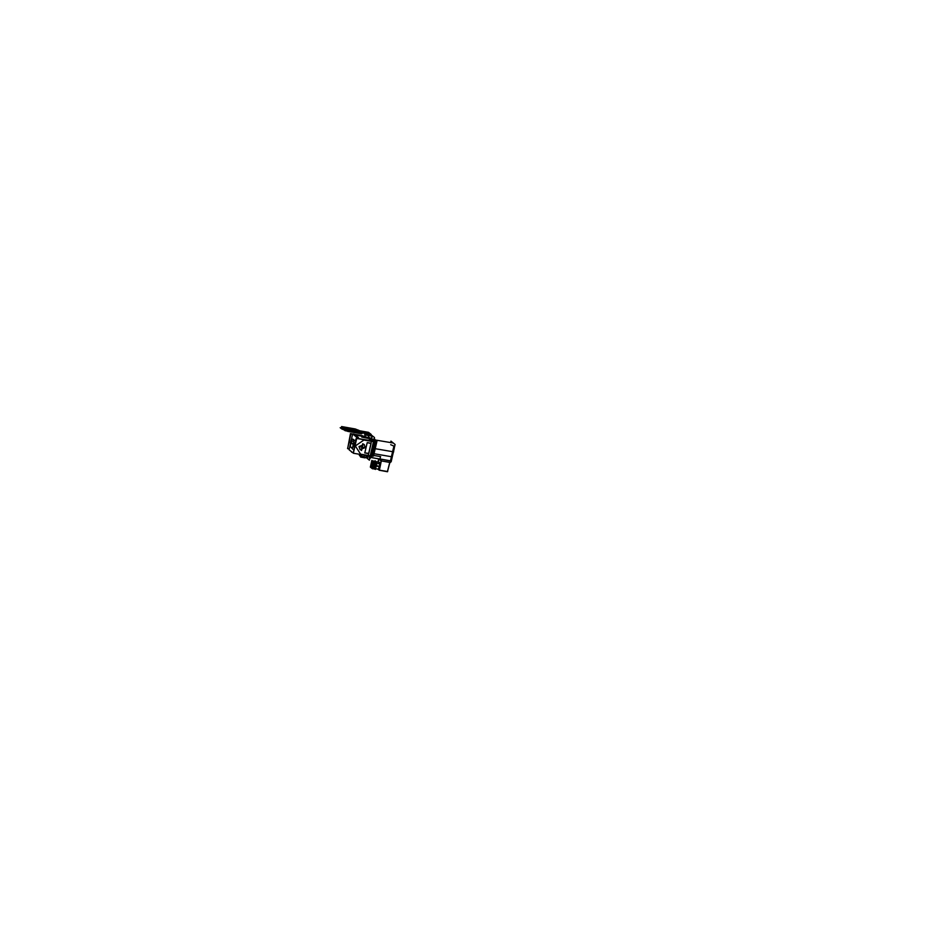 <?xml version="1.0" encoding="UTF-8"?>
<svg xmlns="http://www.w3.org/2000/svg" width="925" height="925" viewBox="0 0 925 925"><rect width="100%" height="100%" fill="white"/><g stroke="black" fill="none" stroke-linecap="round" stroke-linejoin="round"><path stroke-width="1.39" d="M372.162 436.137L365.953 435.062L364.334 433.79M361.929 436.97L368.034 438.219L368.693 435.513L365.641 434.137L368.693 435.513L372.012 436.091L370.694 435.039M368.624 435.617L368.254 438.358M366.277 457.678L369.422 460.153L374.556 437.583L368.115 432.507L367.838 433.733M372.023 436.161L367.352 435.305L372.023 436.161L367.352 435.305L372.023 436.161L371.549 438.242L372.023 436.114L371.734 438.82L369.896 437.964L371.549 438.242L372.023 436.114L371.549 438.242L372.763 441.017L372.625 439.583L370.879 438.739L371.734 438.889L371.515 438.242M373.654 438.947L373.122 441.341L363.398 439.629M373.469 441.699L363.826 440.034L373.469 441.699L370.266 455.84L373.469 441.699L363.826 440.034L355.339 445.919L360.611 454.175L370.266 455.84L373.469 441.699L363.826 440.034L355.339 445.919L360.611 454.175L370.266 455.84L373.469 441.699L370.266 455.84L360.611 454.175L370.266 455.84M367.283 457.008L367.121 457.748L363.803 457.181L367.121 457.748L367.283 457.008L367.121 457.748L367.283 457.008L367.121 457.748L360.172 455.909L363.803 457.181L364.265 455.1L363.803 457.181L361.432 455.817L363.803 457.181L364.265 455.1L363.803 457.181L361.432 455.817M368.751 437.062L371.862 439.514L367.803 457.413L365.017 455.227L367.803 457.413L371.862 439.514L367.803 457.413L365.017 455.227L367.803 457.413L371.862 439.514L367.803 457.413L365.017 455.227L367.803 457.413L371.862 439.514L368.751 437.062M369.283 438.415L369.561 440.462M369.41 438.739L369.433 437.999L370.497 439.294L370.624 440.647L370.428 439.236M367.098 455.586L366.404 455.47M368.751 453.516L370.994 443.653M356.68 438.508L373.862 441.479L370.532 456.175L353.338 453.215L356.68 438.508M368.428 453.574L364.797 452.949L367.167 442.555L371.017 443.538L368.797 453.319L364.797 452.949L367.167 442.555L371.017 443.538L368.797 453.319L364.797 452.949L367.167 442.555L371.017 443.538L368.797 453.319L364.797 452.949L367.167 442.555L371.017 443.538L368.797 453.319M361.397 450.382L362.889 443.792L361.397 450.382M370.856 443.191L367.387 442.589M356.587 437.062L354.576 435.132M355.269 435.028L356.923 437.328M347.65 448.417L350.494 433.628L352.622 433.998M352.726 434.022L353.778 434.195M354.24 434.276L361.143 435.467M361.848 435.594L367.294 437.583M357.651 435.097L361.004 435.687L357.524 435.12M349.719 439.329L348.922 442.832M357.721 435.155L361.004 435.687L357.721 435.155M349.222 448.96L347.592 448.683L350.933 433.987L352.564 434.264M354.68 434.623L361.004 435.721M351.824 437.479L349.951 445.746M350.309 444.15L351.465 439.074M370.624 440.647L369.353 437.93L369.595 440.288L369.318 437.872L369.653 440.473M368.15 438.022L369.618 438.6M362.334 437.039L369.225 438.462L369.595 440.288M369.676 440.034L369.306 438.531L368.092 438.358L369.191 438.462L362.149 437.143L368.127 438.242M362.172 437.132L367.919 438.323L364.589 436.137M363.132 437.178L368.058 438.219M368.127 438.369L363.664 437.444M361.86 436.958L361.282 436.057M351.65 452.117L352.483 452.51M353.408 452.949L356.241 438.161L373.422 441.121M368.763 456.164L368.115 456.048M360.507 454.441L360.16 455.956L363.953 457.262L364.438 455.123M360.16 455.956L363.791 457.228M367.237 457.84L361.028 456.765L359.409 455.493L360.241 455.643M355.188 435.028L353.824 433.964L353.651 434.75M356.564 436.114L358.426 437.583L358.218 438.508M362.704 443.746L361.201 450.382M361.606 450.452L363.109 443.815M364.207 455.088L363.722 457.216L367.167 457.817M362.854 436.727L365.097 437.178L362.854 436.507M362.45 436.658L361.987 436.103M361.224 435.848L362.253 436.38M362.785 436.716L362.172 435.883M361.201 435.802L362.08 435.941M355.859 439.861L350.922 441.953L351.118 440.624M351.408 439.363L350.378 443.884M350.297 443.075L351.408 439.34M350.297 444.243L351.488 438.982M350.575 443.017L350.933 441.873M350.91 441.953L350.367 445.7M350.321 446.613L353.558 449.943M356.958 438.288L357.142 437.502L352.633 433.952L349.037 449.747L352.911 452.799M354.298 444.578L352.483 447.954L354.298 444.578L352.483 447.954L354.298 444.578L353.431 439.398L354.298 444.578L353.431 439.398L354.298 444.578L352.494 447.885L354.356 444.312L352.483 447.954L354.298 444.578L352.494 447.885L354.298 444.578L353.431 439.398L354.298 444.578L352.494 447.885L354.24 444.555L353.2 444.798L354.24 444.555L353.593 439.352M354.344 444.301L353.362 444.092L353.188 444.844M352.564 447.596L353.986 444.497L353.627 439.352L353.003 439.502M353.304 444.069L351.165 442.393M351.118 442.624L353.257 444.312L351.118 442.624M354.183 440.439L352.413 448.255L350.182 446.498L351.962 438.681L354.183 440.439M353.408 443.85L353.2 444.798L353.419 443.815L353.257 444.567L354.217 444.821M351.061 442.867L353.2 444.543M355.501 435.051L356.877 437.294L354.483 435.409M371.769 439.444L372.683 439.595L372.509 440.971M372.659 439.572L371.757 439.433L372.625 439.583L372.763 441.017L371.757 438.889L372.763 441.017M368.832 435.559L372.081 436.103M365.733 434.38L372.093 436.126M368.705 435.594L368.104 438.23L368.705 435.594M368.358 438.334L362.831 436.762M367.364 437.687L362.623 436.866L361.097 435.606M362.045 435.687L367.271 437.537M364.693 436.033L366.982 437.525M367.734 437.768L362.704 437.167L367.919 438.242M361.224 435.652L361.848 435.744M362.669 454.822L360.854 454.51M361.918 454.684L361.178 454.557L361.918 454.684M373.249 441.329L362.739 439.56L373.249 441.329M373.654 441.734L363.629 439.999M354.657 447.411L355.478 443.792M355.373 444.278L354.749 447.029M354.668 447.365L355.466 443.85M370.451 455.863L360.715 454.187M348.91 442.89L349.731 439.259M349.627 439.757L349.002 442.497M364.728 452.938L368.196 453.539M370.173 439.629L370.451 440.612M370.22 440.578L370.393 439.803L369.711 439.93M359.131 446.382L360.126 449.7L365.306 447.446M359.05 446.555L360.103 449.689L365.236 447.619L364.184 444.497L359.05 446.555L365.236 447.619L359.05 446.555M365.213 447.839L364.219 444.52L359.039 446.775M360.507 456.707L365.178 457.794M360.519 456.811L365.178 457.771M360.727 456.534L365.074 457.887L360.681 457.042M360.646 456.476L365.132 457.852M365.063 457.887L360.681 456.499M362.369 457.008L364.67 457.401M362.265 456.985L364.855 457.413M362.184 456.973L364.785 457.424M369.688 434.056L371.017 435.097L366.485 434.322L365.155 433.27L369.688 434.056M365.953 433.837L370.266 434.565L366.103 433.559M367.132 433.825L369.318 434.403L367.757 434.311M365.872 434.577L365.733 433.744M365.861 433.617L370.335 434.634L365.872 433.779M369.85 434.9L367.387 434.472M366.127 434.045L370.243 435.328L366.069 433.987M369.792 434.889L367.468 434.484L369.792 434.889M370.058 435.444L365.71 434.357L370.266 434.565L365.872 433.883M370.278 435.317L365.826 434.542M369.711 434.877L367.595 434.507M365.803 434.519L370.197 435.132M367.757 434.322L369.341 434.403M370.52 458.072L374.798 439.236L374.267 438.82L374.798 439.236L374.267 438.82L374.798 439.236L370.52 458.072L369.988 457.655L370.52 458.072L374.798 439.236L370.52 458.072L369.988 457.655L370.52 458.072M373.411 444.497L371.422 452.325M369.318 457.991L369.769 456.048M371.757 439.433L372.625 439.583L371.757 439.433L372.625 439.583L371.549 438.242L371.769 438.901L369.896 437.964L371.7 438.797M374.139 442.844L375.272 441.919L374.949 439.872L374.405 442.89M373.619 444.462L374.498 442.902M371.989 450.995L372.81 448.024M373.665 444.37L372.174 450.822L373.631 447.839L372.324 450.729M372.474 450.232L373.654 445.052M373.457 447.596L372.174 450.81L372.925 447.503M372.116 451.042L371.619 453.262M371.827 453.319L372.162 455.609L371.781 453.689L371.954 455.62L371.11 455.47M373.804 441.468L373.908 440.45M373.087 444.902L371.492 451.932M373.11 444.786L371.468 452.024L372.925 446.312M371.422 452.221L373.168 444.555M372.116 451.331L372.775 451.851L374.128 443.549M373.712 444.301L373.631 447.839L373.827 444.081L373.631 447.839L373.827 444.081L373.631 447.839L372.162 450.833L373.631 447.839L373.723 444.509M373.7 444.324L373.33 448.116M374.29 445.156L373.157 450.14M373.029 450.29L374.267 445.249L373.18 450.036M374.313 445.087L373.157 450.163M374.567 443.931L372.891 451.308M374.001 443.78L373.816 446.833M372.127 451.007L372.752 451.504L373.376 448.787M371.457 453.955L372.185 455.516L371.249 455.401L371.954 455.528L371.457 453.955L372.185 455.528L370.994 456.661L371.966 455.528L371.526 453.643L371.283 456.707L372.185 455.528L371.526 453.643M370.856 456.626L371.989 455.435L370.937 456.245M371.827 453.701L372.185 455.516L371.017 456.141L371.954 455.528L371.133 455.377L370.925 456.314L371.156 455.285M374.452 442.89L375.411 441.086L374.66 439.872M375.03 439.93L374.347 442.855L374.671 439.826M374.486 440.601L374.082 442.428M374.509 440.508L374.07 442.474M374.717 439.618L376.88 441.317L373.515 456.164L372.255 455.158M375.527 441.26L372.787 455.25M373.85 448.856L374.313 446.856L373.85 448.856M373.677 455.435L380.684 456.649M373.688 455.401L380.476 456.58L373.688 455.401L380.476 456.58L379.932 458.997L380.476 456.615L379.932 458.997L380.476 456.615L373.688 455.401L380.476 456.58L379.932 458.997M380.545 456.568L379.967 459.089M372.833 453.377L371.862 457.69L390.836 460.962M390.547 460.823L390.177 462.442L381.146 460.823L390.13 462.373L391.425 456.672L374.082 453.678L391.425 456.672L390.489 460.823L379.99 459.008L390.489 460.823L390.13 462.373L390.477 460.847L381.493 459.262L390.489 460.823L391.425 456.672L374.082 453.678L391.425 456.672L390.489 460.823L379.99 459.008L390.489 460.823L393.9 446.127L390.685 444.636L393.9 446.127L391.425 456.672L393.9 446.127L390.685 444.636L393.9 446.127L391.425 456.672M390.408 461.147L391.194 461.772L395.137 444.416L390.905 441.086L390.57 442.578M379.77 459.008L390.755 460.893M372.567 453.77L375.377 441.422M392.72 455.065L394.247 448.336M374.139 447.654L373.966 448.382M374.197 447.376L374.035 448.116M378.267 469.229L379.701 466.871L378.013 469.183L378.984 469.946M379.181 470.097L387.644 471.553M379.4 470.108L387.436 471.484L379.4 470.108L387.436 471.484L389.737 462.327L387.436 471.484L379.4 470.108L387.436 471.484L389.737 462.327M379.007 469.854L378.175 469.206M381.331 460.881L379.354 470.351L381.1 460.858M378.961 470.039L377.828 469.148M376.221 461.679L379.608 462.373L379.793 466.489L379.689 462.488L378.152 463.807L379.689 462.488L379.77 466.582L379.481 462.246M379.296 470.085L381.273 460.87M378.764 459.089L378.163 462.014M378.626 458.904L377.943 461.98M389.783 462.338L387.483 471.75L379.366 470.293M389.899 462.361L387.494 471.692M390.57 461.274L390.362 462.442L380.961 460.823L378.429 458.823M378.603 458.858L380.927 460.685M380.961 460.823L381.25 459.262M381.262 459.193L390.674 460.823M381.435 459.286L381.135 460.881L381.493 459.262L390.489 460.823L379.99 459.008M390.72 460.893L381.308 459.262M379.828 466.269L376.197 465.645L374.255 468.328M378.047 469.183L379.62 466.466M379.736 466.697L376.105 466.073L375.781 461.61L375.145 462.003M374.822 461.748L375.053 460.766L377.076 462.35L375.458 469.461L374.22 468.478M374.278 468.247L376.232 465.876L375.192 462.038L376.232 465.876L375.192 462.038L376.232 465.876L374.278 468.247M376.047 465.738L375.527 462.292L376.047 465.738L375.527 462.292L376.047 465.738L374.417 467.611L376.047 465.738L374.498 467.923L376.047 465.738L375.481 462.211L376.047 465.738L374.891 465.541L376.047 465.738L374.417 467.611L376.047 465.738L374.891 465.541M376.093 465.564L374.926 465.356M373.307 461.043L375.608 462.361L374.093 469.067L373.399 468.524M374.891 461.945L372.683 460.985M373.596 468.512L372.683 468.339L373.55 468.489L374.775 465.749L373.55 468.489L372.683 468.339L373.55 468.489L374.775 465.749L373.55 468.489L372.683 468.339L373.55 468.489L374.775 465.749M374.81 465.622L375.007 462.061L374.81 465.622L375.007 462.061L374.81 465.622L375.007 462.061L373.746 461.829L375.007 462.049L373.746 461.829M375.064 462.061L373.769 461.841M373.492 461.795L372.393 460.928M373.469 461.76L372.44 460.951L373.469 461.76L372.44 460.951L371.179 463.749L372.44 460.962L371.179 463.749L370.971 467.391L371.179 463.749L370.971 467.391L372.012 468.212L370.971 467.391L372.012 468.212L373.272 465.495L372.035 468.235L373.272 465.495L372.035 468.235L370.971 467.391L371.179 463.749L372.44 460.962L373.469 461.76L372.44 460.951L371.179 463.749L370.971 467.391L372.012 468.212L373.272 465.495M376.012 465.911L373.33 465.506M375.041 461.98L373.631 461.737M373.261 465.495L373.48 461.702M373.503 461.795L373.307 465.368L373.503 461.795L373.307 465.368L373.503 461.795L373.307 465.368L371.977 468.281M373.353 465.437L374.81 465.68M373.55 468.547L372.671 468.397M374.868 465.633L373.365 465.379M370.925 467.368L372.023 468.247M371.156 463.679L370.937 467.46M374.001 461.159L372.59 460.916M372.44 460.881L371.122 463.807M374.105 462.107L372.578 468.813L370.37 467.067L371.896 460.373L374.105 462.107M371.942 466.339L372.544 462.847M372.59 464.836L371.781 466.304L371.619 464.072M372.463 462.847L371.862 466.304M371.572 464.281L372.382 462.812L372.544 465.055M368.693 435.513L365.641 434.137L372.012 436.091M363.826 440.034L355.339 445.919L360.611 454.175L355.339 445.919L363.826 440.034L355.339 445.919L360.611 454.175M351.627 451.793L352.552 452.522M353.177 439.641L354.24 444.555L353.177 439.641L354.24 444.555L353.315 444.335M367.711 437.803L366.173 437.479M364.589 436.195L366.947 437.513M361.652 436.068L362.161 436.727L361.594 436.184M373.064 441.306L363.467 439.676M352.795 431.154L350.321 429.2L352.795 431.154M351.558 430.183L348.02 429.593L352.598 431.096L348.112 429.663L352.598 431.096L351.442 430.171L353.94 430.599L350.61 430.021L353.454 430.507L350.61 430.021L352.668 431.304L351.257 430.125L352.668 431.304L351.199 430.183L354.321 431.05L350.656 430.056L353.662 430.541L350.113 429.928L354.321 432.391L350.113 429.928L352.945 432.16L354.321 432.391L351.523 430.171L352.864 431.385L351.523 430.171L349.477 429.813L349.858 430.483L352.471 430.934L348.887 429.72L350.448 430.587L352.471 430.934L351.5 430.171L348.887 429.72L350.448 430.587L352.471 430.934L351.5 430.171L352.864 431.385L351.523 430.171L352.864 431.385L351.523 430.171L349.477 429.813L349.858 430.483L352.471 430.934L348.887 429.72L350.448 430.587L352.471 430.934L351.5 430.171L348.887 429.72L350.448 430.587L352.471 430.934L351.5 430.171L352.668 431.304L351.199 430.171L352.413 430.437L350.61 430.009L352.506 430.345L350.136 429.94L353.454 430.507L349.662 429.847L353.454 430.507L350.425 430.009L353.743 431.235L348.02 429.593L352.506 431.027L348.02 429.593L352.506 431.027L351.396 429.524L350.598 429.558L352.043 430.31L350.691 430.079L353.535 430.576L350.113 429.928L354.321 432.391L350.113 429.928L354.321 432.391L350.113 429.928L354.321 432.391L350.113 429.928L354.321 432.391L350.113 429.928L354.321 432.391L350.113 429.928L354.321 432.391L351.165 430.125L352.286 430.356L351.396 429.524L353.743 431.235L351.234 430.148L353.454 430.507L351.084 430.102L353.778 431.096L351.084 430.102L351.176 430.726L352.517 430.796L351.65 430.194L351.176 430.726L352.517 430.796L351.65 430.194L353.512 431.027L352.911 430.414L351.558 430.183L353.743 431.235L350.54 429.998L352.309 430.217L350.563 430.021L353.743 431.235L348.112 429.663L352.598 431.096L348.112 429.663L352.598 431.096L351.396 430.16L352.668 430.414L350.494 430.009L352.541 430.333L350.136 429.94L353.72 430.599L347.442 429.859L349.65 431.605L352.818 432.148L349.072 429.743L347.442 429.859L349.65 431.605L352.818 432.148L349.974 429.905L346.794 429.35L349.002 431.096L352.818 432.148L349.974 429.905L346.794 429.35L349.002 431.096L352.818 432.148L349.974 429.905L346.794 429.35L349.002 431.096L352.818 432.148L349.974 429.905L346.794 429.35L349.002 431.096L352.818 432.148L349.072 429.743L347.442 429.859L349.65 431.605L352.818 432.148L349.974 429.905L347.442 429.859L349.65 431.605L352.818 432.148L349.662 429.859L351.569 430.183L349.662 429.847L353.535 430.576L351.269 430.009L370.289 433.709L369.11 432.784L370.289 433.709L352.043 430.564L370.983 434.253L369.803 433.328L351.558 430.171L370.983 434.253L369.803 433.328L351.558 430.171L354.206 432.264L361.895 433.594L359.247 431.501L351.558 430.171L354.206 432.264L361.895 433.594L359.247 431.501L351.558 430.171L354.206 432.264L356.564 432.669L353.905 430.587L351.558 430.171L354.206 432.264L356.564 432.669L353.905 430.587L349.662 429.847L353.708 430.553L349.662 429.859L355.72 432.53L350.506 429.35L354.125 431.27L351.558 430.171L352.622 431.015L354.125 431.27L351.558 430.171L352.622 431.015L354.125 431.27L351.558 430.171L352.622 431.015L354.125 431.27L351.558 430.171L352.622 431.015L354.125 431.27L351.558 430.171L352.622 431.015L354.125 431.27L351.558 430.171L352.622 431.015L354.125 431.27L351.558 430.171L352.622 431.015L354.125 431.27L351.558 430.171L352.622 431.015L354.125 431.27L351.558 430.171L352.622 431.015L354.125 431.27L351.558 430.171L352.622 431.015L354.125 431.27L351.558 430.171L352.622 431.015L354.125 431.27L351.558 430.171L359.247 431.501L351.558 430.183M354.09 430.137L350.783 429.558L352.333 430.784L355.651 431.362L354.09 430.137L350.783 429.558L352.333 430.784L355.651 431.362L354.09 430.137L350.783 429.558L352.333 430.784L355.651 431.362L354.09 430.137L350.783 429.558L352.333 430.784L355.651 431.362L354.09 430.137M354.564 430.507L355.177 430.992L354.564 430.507M361.328 431.385L355.339 428.922L341.591 426.552L343.233 427.281L341.51 427.234L342.285 428.09L340.227 427.743L347.777 431.432L361.571 433.802L359.883 433.073L361.606 433.12L360.819 432.264L362.889 432.611L361.328 431.385L355.339 428.922L341.545 426.552L343.233 427.281L341.51 427.234L342.285 428.09L340.227 427.743L341.776 428.969L347.777 431.432L361.571 433.802L359.883 433.073L361.606 433.12L360.819 432.264L362.889 432.611L361.328 431.385M359.49 432.761L360.993 433.016L359.49 432.761M356.53 429.963L359.108 430.981L356.541 429.975M343.626 427.593L342.111 427.338L343.626 427.593M349.349 428.437L353.766 431.917L349.384 428.472M346.586 430.391L344.007 429.373L346.586 430.391M349.858 431.755L359.363 433.397L358.357 432.611L348.852 430.969L349.858 431.755L359.363 433.397L358.357 432.611L348.852 430.969L349.858 431.755M353.257 428.599L343.753 426.957L344.759 427.743L354.263 429.385L353.257 428.599L343.753 426.957L344.759 427.743L354.263 429.385L353.257 428.599M343.453 427.512L341.591 427.246L342.851 428.171L343.822 427.801L342.111 427.338L343.175 427.292L341.591 427.246L342.851 428.171L343.822 427.801L342.111 427.338L343.453 427.512M359.652 432.842L361.525 433.108L360.264 432.183L359.293 432.553L360.993 433.016L359.941 433.062L361.525 433.108L360.264 432.183L359.293 432.553L360.993 433.016L359.652 432.842M358.438 430.125L348.783 428.46L352.818 431.628L362.473 433.293L358.438 430.125L348.783 428.46L352.818 431.628L362.473 433.293L358.438 430.125L348.783 428.46L352.818 431.628L362.473 433.293L358.438 430.125L348.783 428.46L352.818 431.628L362.473 433.293L358.438 430.125L348.783 428.46L352.818 431.628L362.473 433.293L352.494 431.432L348.956 428.645L358.438 430.125L348.783 428.46L352.818 431.628L362.473 433.293L352.494 431.432L348.956 428.645L358.438 430.125L348.783 428.46L352.818 431.628L362.473 433.293L352.494 431.432L348.956 428.645L358.438 430.125L348.783 428.46L352.818 431.628L362.473 433.293L352.494 431.432L348.956 428.645L358.438 430.125M356.056 431.859L353.084 429.524L357.096 430.275L359.883 432.472L355.709 431.709L353.084 429.524L357.096 430.275L359.883 432.472L356.056 431.859L353.084 429.524L357.096 430.275L359.883 432.472L356.056 431.859L353.084 429.524L357.096 430.275L359.883 432.472L356.056 431.859M351.673 430.772L349.789 429.292L351.673 430.772M364.797 452.949L367.167 442.555M352.032 430.507L354.934 431.547L352.02 430.541M371.734 438.889L370.879 438.739L371.734 438.889M368.092 438.358L369.433 437.999M367.121 457.748L363.803 457.181M354.922 435.756L355.72 435.236M352.76 431.131L350.344 429.223L352.76 431.131M351.35 451.573L351.673 452.14M370.52 439.306L369.607 438.589M352.703 431.085L350.402 429.269L352.703 431.085M350.644 429.466L352.46 430.888L350.644 429.466M350.922 429.674L352.194 430.68L350.922 429.674M365.074 457.655L360.6 456.881M352.171 430.657L350.945 429.697L352.171 430.657M352.055 430.576L351.061 429.778L352.067 430.576M369.318 434.403L367.156 433.837M372.185 450.752L373.365 447.85M373.168 444.694L371.492 452.094L373.168 444.694M343.591 427.362L354.853 429.616L343.591 427.362M343.822 427.917L341.938 427.5L345.233 430.102L348.147 430.102L341.938 427.5L345.233 430.102L348.147 430.102L343.822 427.917M348.251 430.726L359.524 432.993L348.251 430.726M357.871 430.252L354.969 430.252L356.634 431.57L361.178 432.854L357.871 430.252L354.969 430.252L356.634 431.57L361.178 432.854L357.871 430.252M361.421 433.085L358.507 432.438L361.421 433.085M359.363 432.738L361.12 433.039L359.363 432.738M361.594 433.12L355.905 429.466L341.522 427.234L345.453 430.333L360.634 433.201L361.594 433.12L360.738 432.414L355.905 429.466L342.481 427.153L341.522 427.234L345.453 430.333L361.594 433.12M347.048 430.761L346.563 430.379L347.048 430.761M342.042 427.327L343.695 427.604L342.042 427.327M350.413 430.981L357.547 432.333L350.413 430.981M373.411 447.862L372.174 450.822L372.868 447.769M350.286 430.599L355.038 431.432L350.286 430.599M347.349 429.038L348.702 430.102L347.349 429.038M352.83 429.755L348.078 428.922L352.83 429.755M354.414 430.252L355.894 431.362L354.414 430.252M373.631 447.839L372.162 450.833L373.631 447.839L373.827 444.081M347.846 429.535L355.269 430.819L347.846 429.535M348.725 429.686L354.391 430.668L348.725 429.686M352.911 431.247L350.193 429.108L352.911 431.247L350.193 429.108L352.911 431.247L350.563 431.443L348.621 429.905L352.911 431.247L351.384 430.033L342.62 428.703L345.106 430.657L354.102 432.183L352.911 431.247L350.563 431.443L348.621 429.905L352.911 431.247L351.72 430.298L342.62 428.703L345.106 430.657L354.102 432.183L352.911 431.247M350.413 429.281L352.703 431.073L350.413 429.281M353.142 431.432L349.962 428.922L353.142 431.432M350.136 429.061L352.98 431.293L350.136 429.061M349.349 428.402L351.465 430.067L349.349 428.402M353.755 431.952L351.639 430.287L353.755 431.952M374.267 445.249L373.18 450.07L374.267 445.249M350.829 429.605L352.286 430.749L350.829 429.605M371.954 455.528L371.017 456.141M371.249 455.401L370.925 456.291M374.891 439.872L374.347 442.855M375.4 441.248L373.18 453.528M357.166 430.333L355.489 430.044L359.813 432.414L355.489 430.044L358.137 432.125L359.813 432.414L357.166 430.333M368.092 432.611L358.553 430.958L368.092 432.611M359.513 430.738L355.489 430.044L358.137 432.125L362.172 432.819L359.513 430.738L355.489 430.044L358.137 432.125L362.172 432.819L359.513 430.738M355.928 430.934L347.187 429.42L355.928 430.934M368.474 432.276L357.917 430.46L360.577 432.553L365.259 433.351L360.577 432.553L357.917 430.46L368.474 432.276L371.122 434.368L368.474 432.276M369.792 434.137L371.122 434.368L369.792 434.137M374.752 448.613L393.726 451.886M352.841 431.189L350.274 429.165L352.841 431.189M348.69 429.686L354.425 430.668L348.69 429.686M353.015 431.328L350.101 429.027L353.015 431.328M350.124 429.05L352.992 431.304L350.124 429.05M350.61 430.009L351.685 430.275L350.61 430.009M381.146 460.823L390.13 462.373L390.477 460.847L390.13 462.373L381.146 460.823L390.13 462.373M379.701 466.871L378.094 469.148M379.793 466.489L379.308 462.222L378.152 463.807L379.689 462.488L379.793 466.489L376.267 465.888L379.77 466.582L376.267 465.888M371.757 464.2L372.729 464.974L371.757 464.2M350.367 429.235L346.285 428.529L348.679 430.414L356.819 431.825L354.437 429.94L346.285 428.529L348.679 430.414L356.819 431.825L354.437 429.94L350.367 429.235M354.102 432.183L351.72 430.298L342.62 428.703L345.106 430.657L354.102 432.183L351.72 430.298L342.62 428.703L345.106 430.657L354.102 432.183L351.72 430.298L342.62 428.703L345.106 430.657L354.102 432.183L351.72 430.298L342.62 428.703L345.106 430.657L354.102 432.183L351.72 430.298L342.62 428.703L345.106 430.657L354.102 432.183L351.72 430.298L342.62 428.703L345.106 430.657L354.102 432.183M354.749 429.917L345.707 428.356L348.355 430.437L357.408 431.998L354.749 429.917L345.707 428.356L348.355 430.437L357.408 431.998L354.749 429.917L345.707 428.356L348.355 430.437L357.408 431.998L354.749 429.917L345.707 428.356L348.355 430.437L357.408 431.998L354.749 429.917M357.027 431.882L348.563 430.426L346.089 428.472L354.541 429.928L357.027 431.882L348.563 430.426L346.089 428.472L354.541 429.928L357.027 431.882M390.489 460.823L381.493 459.262L390.489 460.823M349.211 430.368L347.268 428.842L349.211 430.368M347.442 428.98L349.037 430.229L347.442 428.98M344.574 428.645L351.905 430.564L344.574 428.645M347.754 429.223L348.725 429.986L347.754 429.223M355.385 435.028L360.993 435.999M361.721 437.062L368.046 438.358M360.785 435.802L361.629 435.953M351.535 452.024L352.344 452.475M365.097 434.426L364.462 437.039M375.076 439.907L392.952 442.983M378.348 469.241L375.619 468.767"/></g></svg>
